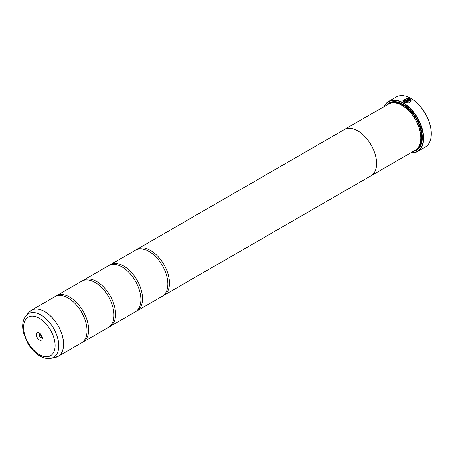 <?xml version="1.0" encoding="UTF-8"?>
<svg xmlns="http://www.w3.org/2000/svg" width="454" height="454" viewBox="0 0 454 454"><rect width="100%" height="100%" fill="white"/><g stroke="black" fill="none" stroke-linecap="round" stroke-linejoin="round"><path stroke-width="0.68" d="M55.28 357.491A26.661 15.391 -120 0 0 62.743 337.39A26.661 15.391 -120 0 0 44.719 311.597A26.661 15.391 -120 0 0 29.101 312.153L26.167 315.462A25.231 14.568 60 0 1 40.945 314.94A25.231 14.568 60 0 1 58.004 339.348A25.231 14.568 60 0 1 50.944 358.376L58.095 356.435L81.504 342.912A26.667 15.396 -120 0 0 86.583 325.722A26.667 15.396 -120 0 0 72.265 300.928A26.667 15.396 -120 0 0 68.174 298.045A26.667 15.396 -120 0 0 54.838 296.723L31.422 310.241A26.667 15.396 60 0 1 44.759 311.563A26.667 15.396 60 0 1 62.181 335.063A26.667 15.396 60 0 1 58.095 356.435A26.667 15.396 60 0 1 56.773 357.06M82.293 342.407A26.667 15.396 -120 0 0 83.122 341.981L108.444 327.362A26.667 15.396 -120 0 0 113.517 310.167A26.667 15.396 -120 0 0 99.205 285.373A26.667 15.396 -120 0 0 95.113 282.49A26.667 15.396 -120 0 0 81.777 281.174L56.455 295.792A26.667 15.396 -120 0 0 55.672 296.303M109.227 326.852A26.667 15.396 -120 0 0 110.061 326.426L135.383 311.807A26.667 15.396 -120 0 0 140.456 294.618A26.667 15.396 -120 0 0 126.144 269.824A26.667 15.396 -120 0 0 122.052 266.941A26.667 15.396 -120 0 0 108.716 265.618L83.394 280.237A26.667 15.396 -120 0 0 82.611 280.748M136.166 311.302A26.667 15.396 -120 0 0 137 310.876L162.322 296.258A26.667 15.396 -120 0 0 167.395 279.062A26.667 15.396 -120 0 0 153.083 254.268A26.667 15.396 -120 0 0 148.986 251.385A26.667 15.396 -120 0 0 135.655 250.069L110.333 264.688A26.667 15.396 -120 0 0 109.55 265.193M406.154 101.446L410.149 99.08L406.097 101.418A28.954 16.719 60 0 1 406.676 101.77L409.99 99.857L410.251 100.652L404.65 101.917L403.685 100.652L404.645 101.98L410.251 100.669M402.863 100.726L406.557 98.422M403.685 100.652L406.557 98.79L406.557 98.359L402.863 100.697L404.066 102.252L408.543 102.967L411.074 100.697L410.149 99.08M410.149 99.142L411.074 100.714M405.229 100.028L405.808 100.323L408.248 98.915L405.808 100.26L405.229 99.965A28.954 16.719 -120 0 0 404.645 99.687L404.287 100.164L404.645 100.612L406.387 100.578L409.565 98.745L407.38 98.314L407.38 98.751L408.248 98.853M405.229 100.277L405.229 99.965M384.215 106.548A28.954 16.719 60 0 1 388.698 101.333A28.954 16.719 60 0 1 403.175 102.769A28.954 16.719 60 0 1 422.089 128.283A28.954 16.719 60 0 1 417.652 151.483L425.302 147.062A28.954 16.719 -120 0 0 431.3 133.811A28.954 16.719 -120 0 0 410.825 98.348L411.097 98.507A28.574 16.497 60 0 1 431.3 133.499A28.574 16.497 60 0 1 431.3 133.652M411.097 98.507L410.825 98.348A28.954 16.719 -120 0 0 396.348 96.918L388.698 101.333M39.35 332.975A4.268 2.463 -120 0 0 36.331 334.717A4.268 2.463 -120 0 0 39.35 339.944A4.268 2.463 -120 0 0 42.37 338.202A4.268 2.463 -120 0 0 39.35 332.975L39.35 332.975M40.202 333.611A2.208 1.277 -120 0 0 39.702 333.707A2.208 1.277 -120 0 0 39.362 335.478A2.208 1.277 -120 0 0 40.803 337.424A2.208 1.277 -120 0 0 41.91 337.532A2.208 1.277 -120 0 0 42.245 337.152M40.485 333.889A2.208 1.277 -120 0 0 42.046 336.709A2.208 1.277 -120 0 0 42.143 336.766M411.029 152.68A28.727 16.582 -120 0 0 422.912 133.26A28.727 16.582 -120 0 0 403.016 103.047A28.727 16.582 -120 0 0 384.351 106.469M417.652 151.483A28.954 16.719 60 0 1 410.893 152.76M420.801 137.857A26.298 15.181 -120 0 0 420.801 137.704A26.298 15.181 -120 0 0 402.204 105.493L401.938 105.339A26.678 15.402 -120 0 0 388.596 104.017L344.421 129.526A26.667 15.396 60 0 1 357.758 130.854A26.667 15.396 60 0 1 375.18 154.354A26.667 15.396 60 0 1 371.094 175.726A26.678 15.402 60 0 1 370.702 175.948M344.036 129.759A26.678 15.402 60 0 1 344.421 129.526A26.678 15.402 60 0 1 357.758 130.848A26.678 15.402 60 0 1 375.186 154.354A26.678 15.402 60 0 1 371.1 175.732L415.279 150.229A26.678 15.402 -120 0 0 420.801 138.016A26.678 15.402 -120 0 0 401.938 105.339L402.204 105.493M413.486 151.261A27.291 15.754 -120 0 0 422.311 137.641A27.291 15.754 -120 0 0 403.016 104.221L403.016 104.221A27.291 15.754 -120 0 0 386.808 105.05M403.152 104.301A26.905 15.532 -120 0 0 388.193 104.25M83.122 341.981A26.667 15.396 -120 0 0 87.213 320.615A26.667 15.396 -120 0 0 69.791 297.115A26.667 15.396 -120 0 0 56.455 295.792M110.061 326.426A26.667 15.396 -120 0 0 114.147 305.06A26.667 15.396 -120 0 0 96.73 281.559A26.667 15.396 -120 0 0 83.394 280.237M137 310.876A26.667 15.396 -120 0 0 141.086 289.504A26.667 15.396 -120 0 0 123.664 266.01A26.667 15.396 -120 0 0 110.333 264.688M163.105 295.747A26.667 15.396 -120 0 0 163.939 295.321A26.667 15.396 -120 0 0 168.025 273.955A26.667 15.396 -120 0 0 150.603 250.455A26.667 15.396 -120 0 0 137.273 249.132A26.667 15.396 -120 0 0 136.489 249.643M414.877 150.461A26.905 15.532 -120 0 0 422.311 137.483M407.38 98.376L409.565 98.807M404.287 100.192L404.645 99.687M404.645 99.749A28.954 16.719 60 0 1 405.178 99.999M417.845 148.021A26.298 15.181 -120 0 0 419.666 126.552A26.298 15.181 -120 0 0 403.016 105.027A26.298 15.181 -120 0 0 391.791 102.899M415.932 149.809A26.678 15.402 -120 0 0 420.892 128.686A26.678 15.402 -120 0 0 403.283 104.562A26.678 15.402 -120 0 0 389.288 103.66M39.35 354.659A22.286 12.865 -120 0 0 55.11 345.562A22.286 12.865 -120 0 0 39.35 318.265A22.286 12.865 -120 0 0 23.591 327.362A22.286 12.865 -120 0 0 39.35 354.659M30.225 311.075A26.667 15.396 60 0 1 31.422 310.241L29.101 312.153M431.3 133.499L431.3 133.811M420.801 137.704L420.801 138.016M50.944 358.376C47.369 359.006 43.715 358.234 39.98 356.055C35.157 353.178 31.076 348.899 27.745 343.213L23.563 332.941C21.803 325.711 22.672 319.883 26.167 315.462M163.939 295.321L371.094 175.726M137.273 249.132L344.427 129.532"/></g></svg>
